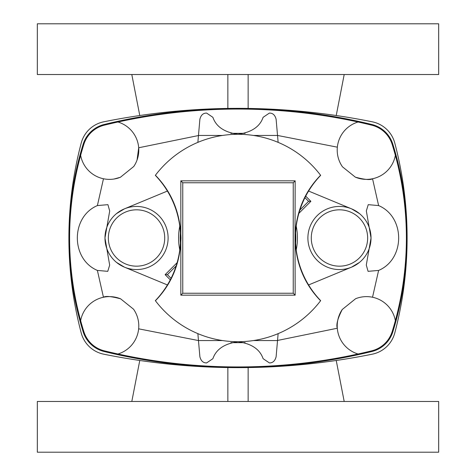 <?xml version="1.0" encoding="UTF-8"?>
<svg xmlns="http://www.w3.org/2000/svg" width="476" height="476" viewBox="0 0 476 476"><rect width="100%" height="100%" fill="white"/><g stroke="black" fill="none" stroke-linecap="round" stroke-linejoin="round"><path stroke-width="0.71" d="M248.145 401.47L37.33 401.47L37.33 452.2L438.67 452.2L438.67 401.47L248.145 401.47L248.145 367.573M248.145 74.53L37.33 74.53L37.33 23.8L438.67 23.8L438.67 74.53L248.145 74.53L248.145 108.427M299.874 210.047L308.591 201.33L304.938 197.677M180.416 232.948A57.804 57.804 0 0 0 180.416 243.052M176.126 265.953L167.409 274.67L171.062 278.323M295.584 243.052A57.804 57.804 0 0 0 295.584 232.948M104.173 124.474A563.679 563.679 0 0 1 371.827 124.474A29.304 29.304 0 0 1 392.855 144.24A315.659 315.659 0 0 1 392.855 331.76A29.304 29.304 0 0 1 371.827 351.526A563.679 563.679 0 0 1 104.173 351.526A29.304 29.304 0 0 1 83.145 331.76A315.659 315.659 0 0 1 83.145 144.24A29.304 29.304 0 0 1 104.173 124.474L104.339 125.158A28.602 28.602 0 0 0 83.818 144.448A314.957 314.957 0 0 0 80.646 155.331A29.31 29.31 0 0 0 120.404 177.268L133.75 166.499A29.31 29.31 0 0 0 117.959 122.005A562.977 562.977 0 0 1 358.041 122.005A29.31 29.31 0 0 0 342.464 166.808L355.37 177.173A29.31 29.31 0 0 0 395.354 155.331A314.957 314.957 0 0 1 395.354 320.669A29.31 29.31 0 0 0 355.596 298.732L342.25 309.501A29.31 29.31 0 0 0 358.041 353.995A562.977 562.977 0 0 1 117.959 353.995A29.31 29.31 0 0 0 133.536 309.192L120.63 298.827A29.31 29.31 0 0 0 80.646 320.669A314.957 314.957 0 0 1 80.646 155.331M372.262 354.186A29.31 29.31 0 0 0 394.788 332.938A372.03 372.03 0 0 0 394.788 143.062A29.31 29.31 0 0 0 372.262 121.814A676.42 676.42 0 0 0 103.738 121.814A29.31 29.31 0 0 0 81.212 143.062A372.03 372.03 0 0 0 81.212 332.938A29.31 29.31 0 0 0 103.738 354.186A676.42 676.42 0 0 0 372.262 354.186M227.855 74.53L227.855 108.427M227.855 401.47L227.855 367.573M116.513 262.401L124.456 267.161L167.409 284.951M167.409 191.049L124.456 208.839L116.513 213.599M359.487 213.599L351.544 208.839L308.591 191.049M308.591 284.951L351.544 267.161L359.487 262.401M342.25 309.501C337.662 318.515 336.014 324.763 337.3 328.238L277.538 340.453M355.37 177.173C364.681 179.654 370.411 180.178 372.547 178.75L378.616 205.578L368.24 204.662L366.336 210.927L371.03 237.988L366.294 265.037L368.073 271.338L378.61 270.428L372.529 297.244M137.052 160.013L138.7 147.762L198.462 135.547M230.878 133.328L245.122 133.328M278.133 142.36L277.532 135.446L337.353 147.173M120.404 177.268L114.067 179.018M104.97 238.03L109.67 265.114L107.76 271.338L97.384 270.422C70.728 259.17 70.579 216.919 97.39 205.572L103.471 178.756M97.39 205.572L107.927 204.662L109.7 210.999L104.97 237.964M120.63 298.827C111.319 296.346 105.589 295.822 103.453 297.25L97.384 270.422M245.116 342.672L230.878 342.672M278.133 333.64L276.116 356.738C275.051 360.921 272.802 362.98 269.374 362.914L263.103 358.672C259.908 349.307 251.536 343.654 237.988 341.72C224.458 343.654 216.098 349.307 212.897 358.672L206.626 362.914C203.198 362.98 200.949 360.921 199.884 356.738L198.468 340.554L138.647 328.827M378.61 270.428C405.29 259.206 405.391 216.895 378.616 205.578M117.959 122.005A562.977 562.977 0 0 0 104.339 125.158M80.646 320.669A314.957 314.957 0 0 0 83.818 331.552A28.602 28.602 0 0 0 104.339 350.842A562.977 562.977 0 0 0 117.959 353.995M395.354 155.331A314.957 314.957 0 0 0 392.182 144.448A28.602 28.602 0 0 0 371.661 125.158A562.977 562.977 0 0 0 358.041 122.005M358.041 353.995A562.977 562.977 0 0 0 371.661 350.842A28.602 28.602 0 0 0 392.182 331.552A314.957 314.957 0 0 0 395.354 320.669M351.544 267.161A31.565 31.565 0 0 0 351.544 208.839A31.565 31.565 0 0 0 307.895 238A31.565 31.565 0 0 0 351.544 267.161M124.456 208.839A31.565 31.565 0 0 0 124.456 267.161A31.565 31.565 0 0 0 168.105 238A31.565 31.565 0 0 0 124.456 208.839M177.126 262.675L165.124 274.67L170.295 279.834M179.773 226.142A59.423 59.423 0 0 0 179.773 249.858M298.874 213.325L310.876 201.33L305.705 196.166M296.227 249.858A59.423 59.423 0 0 0 296.227 226.142M222.506 340.554L198.468 340.554L197.867 333.64M253.494 135.446L277.532 135.446L276.116 119.262C275.051 115.079 272.802 113.02 269.374 113.086L263.103 117.328C259.908 126.693 251.536 132.346 237.988 134.28C224.458 132.346 216.098 126.693 212.897 117.328L206.626 113.086C203.198 113.02 200.949 115.079 199.884 119.262L197.867 142.36M308.591 201.33L310.876 201.33M167.409 274.67L165.124 274.67M350.247 211.963A28.185 28.185 0 0 0 311.28 238A28.185 28.185 0 0 0 366.687 245.295A28.185 28.185 0 0 0 350.247 211.963M164.72 238A28.185 28.185 0 0 1 109.313 245.295A28.185 28.185 0 0 1 125.753 211.963A28.185 28.185 0 0 1 164.72 238M155.42 175.251A103.72 103.72 0 0 1 320.58 175.251L320.663 175.358A90.416 90.416 0 0 0 320.663 300.642L320.58 300.749A103.72 103.72 0 0 1 155.42 300.749C171.782 283.946 180.303 263.032 180.987 238C180.327 213.028 171.806 192.114 155.42 175.251L155.337 175.358A90.416 90.416 0 0 1 155.337 300.642L155.42 300.749M320.58 175.251C304.218 192.054 295.697 212.968 295.013 238L295.168 180.832L180.832 180.832L180.832 295.168L295.168 295.168L295.013 238C295.673 262.972 304.194 283.886 320.58 300.749M180.832 295.168L182.76 293.24L293.24 293.24L293.24 182.76L182.76 182.76L182.76 293.24M180.832 180.832L182.76 182.76M295.168 180.832L293.24 182.76M295.168 295.168L293.24 293.24M371.661 125.158L371.827 124.474M392.182 144.448L392.855 144.24M83.818 144.448L83.145 144.24M104.339 350.842L104.173 351.526M83.818 331.552L83.145 331.76M392.182 331.552L392.855 331.76M371.661 350.842L371.827 351.526M253.494 340.554L277.532 340.554M198.468 135.446L222.506 135.446M139.771 115.525L131.804 74.53M336.229 115.525L344.196 74.53M139.771 360.475L131.804 401.47M336.229 360.475L344.196 401.47"/></g></svg>
